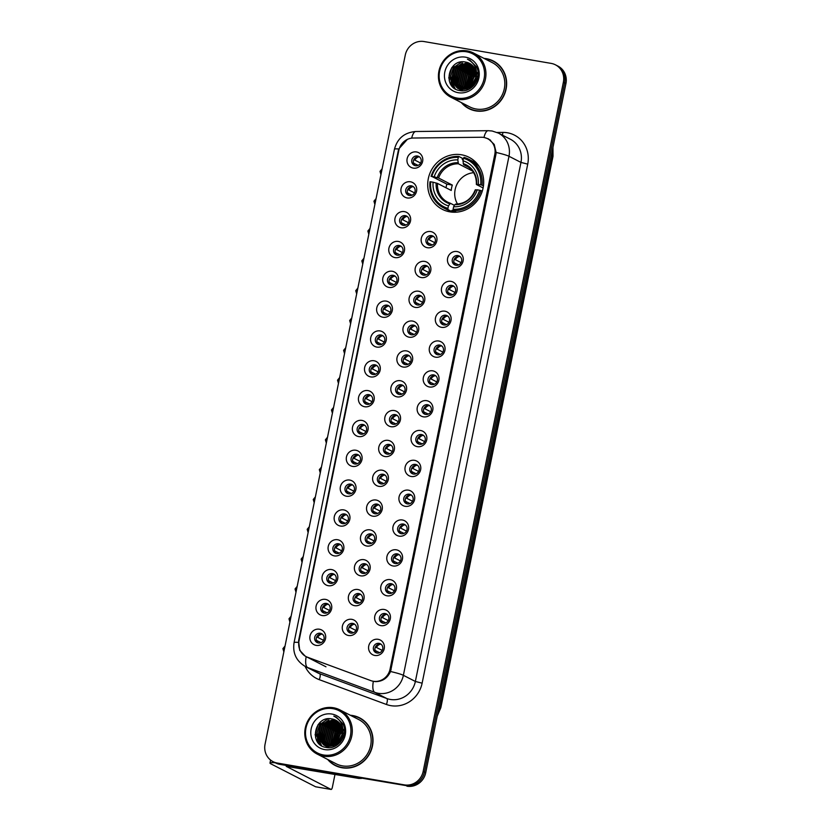 <?xml version="1.0" encoding="UTF-8"?>
<svg xmlns="http://www.w3.org/2000/svg" width="831" height="831" viewBox="0 0 831 831"><rect width="100%" height="100%" fill="white"/><g stroke="black" fill="none" stroke-linecap="round" stroke-linejoin="round"><path stroke-width="1.25" d="M461.506 154.784A29.251 27.652 -62.9 0 0 429.43 174.572A29.251 27.652 -62.9 0 0 442.362 209.35A29.251 27.652 -62.9 0 0 449.893 211.853A29.251 27.652 -62.9 0 0 481.97 192.075A29.251 27.652 -62.9 0 0 469.048 157.298A29.251 27.652 -62.9 0 0 461.506 154.784M407.169 197.944A8.279 7.822 117.1 0 1 401.061 188.533A8.279 7.822 117.1 0 1 410.452 181.792A8.279 7.822 117.1 0 1 416.56 191.192A8.279 7.822 117.1 0 1 407.169 197.944M411.397 185.832A4.965 4.695 -62.9 0 0 408.146 195.098A4.965 4.695 -62.9 0 0 414.866 192.169A4.965 4.695 -62.9 0 0 411.397 185.832M401.103 227.767A8.279 7.822 117.1 0 1 394.995 218.356A8.279 7.822 117.1 0 1 404.385 211.614A8.279 7.822 117.1 0 1 410.493 221.025A8.279 7.822 117.1 0 1 401.103 227.767M405.331 215.665A4.965 4.695 -62.9 0 0 402.079 224.931A4.965 4.695 -62.9 0 0 408.8 222.002A4.965 4.695 -62.9 0 0 405.331 215.665M395.026 257.6A8.279 7.822 117.1 0 1 388.918 248.189A8.279 7.822 117.1 0 1 398.319 241.447A8.279 7.822 117.1 0 1 404.427 250.848A8.279 7.822 117.1 0 1 395.026 257.6M399.254 245.498A4.965 4.695 -62.9 0 0 396.003 254.764A4.965 4.695 -62.9 0 0 402.734 251.824A4.965 4.695 -62.9 0 0 399.254 245.498M388.96 287.422A8.279 7.822 117.1 0 1 382.852 278.021A8.279 7.822 117.1 0 1 392.253 271.27A8.279 7.822 117.1 0 1 398.35 280.681A8.279 7.822 117.1 0 1 388.96 287.422M393.188 275.321A4.965 4.695 -62.9 0 0 389.936 284.586A4.965 4.695 -62.9 0 0 396.667 281.657A4.965 4.695 -62.9 0 0 393.188 275.321M382.894 317.255A8.279 7.822 117.1 0 1 376.786 307.844A8.279 7.822 117.1 0 1 386.176 301.102A8.279 7.822 117.1 0 1 392.284 310.514A8.279 7.822 117.1 0 1 382.894 317.255M387.121 305.154A4.965 4.695 -62.9 0 0 383.87 314.419A4.965 4.695 -62.9 0 0 390.591 311.48A4.965 4.695 -62.9 0 0 387.121 305.154M376.827 347.088A8.279 7.822 117.1 0 1 370.719 337.677A8.279 7.822 117.1 0 1 380.11 330.935A8.279 7.822 117.1 0 1 386.218 340.336A8.279 7.822 117.1 0 1 376.827 347.088M381.055 334.976A4.965 4.695 -62.9 0 0 377.804 344.242A4.965 4.695 -62.9 0 0 384.524 341.312A4.965 4.695 -62.9 0 0 381.055 334.976M370.751 376.91A8.279 7.822 117.1 0 1 364.653 367.499A8.279 7.822 117.1 0 1 374.043 360.758A8.279 7.822 117.1 0 1 380.151 370.169A8.279 7.822 117.1 0 1 370.751 376.91M374.978 364.809A4.965 4.695 -62.9 0 0 371.727 374.075A4.965 4.695 -62.9 0 0 378.458 371.145A4.965 4.695 -62.9 0 0 374.978 364.809M364.684 406.743A8.279 7.822 117.1 0 1 358.577 397.332A8.279 7.822 117.1 0 1 367.977 390.591A8.279 7.822 117.1 0 1 374.085 399.991A8.279 7.822 117.1 0 1 364.684 406.743M368.912 394.642A4.965 4.695 -62.9 0 0 365.661 403.908A4.965 4.695 -62.9 0 0 372.392 400.968A4.965 4.695 -62.9 0 0 368.912 394.642M358.618 436.566A8.279 7.822 117.1 0 1 352.51 427.165A8.279 7.822 117.1 0 1 361.901 420.413A8.279 7.822 117.1 0 1 368.008 429.824A8.279 7.822 117.1 0 1 358.618 436.566M362.846 424.464A4.965 4.695 -62.9 0 0 359.594 433.73A4.965 4.695 -62.9 0 0 366.315 430.801A4.965 4.695 -62.9 0 0 362.846 424.464M352.552 466.399A8.279 7.822 117.1 0 1 346.444 456.988A8.279 7.822 117.1 0 1 355.834 450.246A8.279 7.822 117.1 0 1 361.942 459.657A8.279 7.822 117.1 0 1 352.552 466.399M356.779 454.297A4.965 4.695 -62.9 0 0 353.528 463.563A4.965 4.695 -62.9 0 0 360.249 460.623A4.965 4.695 -62.9 0 0 356.779 454.297M346.485 496.232A8.279 7.822 117.1 0 1 340.378 486.821A8.279 7.822 117.1 0 1 349.768 480.079A8.279 7.822 117.1 0 1 355.876 489.48A8.279 7.822 117.1 0 1 346.485 496.232M350.713 484.12A4.965 4.695 -62.9 0 0 347.451 493.385A4.965 4.695 -62.9 0 0 354.183 490.456A4.965 4.695 -62.9 0 0 350.713 484.12M340.409 526.054A8.279 7.822 117.1 0 1 334.301 516.643A8.279 7.822 117.1 0 1 343.702 509.902A8.279 7.822 117.1 0 1 349.809 519.313A8.279 7.822 117.1 0 1 340.409 526.054M344.636 513.953A4.965 4.695 -62.9 0 0 341.385 523.218A4.965 4.695 -62.9 0 0 348.116 520.289A4.965 4.695 -62.9 0 0 344.636 513.953M334.342 555.887A8.279 7.822 117.1 0 1 328.235 546.476A8.279 7.822 117.1 0 1 337.625 539.735A8.279 7.822 117.1 0 1 343.733 549.135A8.279 7.822 117.1 0 1 334.342 555.887M338.57 543.786A4.965 4.695 -62.9 0 0 335.319 553.051A4.965 4.695 -62.9 0 0 342.05 550.112A4.965 4.695 -62.9 0 0 338.57 543.786M328.276 585.71A8.279 7.822 117.1 0 1 322.168 576.309A8.279 7.822 117.1 0 1 331.559 569.557A8.279 7.822 117.1 0 1 337.666 578.968A8.279 7.822 117.1 0 1 328.276 585.71M332.504 573.608A4.965 4.695 -62.9 0 0 329.253 582.874A4.965 4.695 -62.9 0 0 335.973 579.945A4.965 4.695 -62.9 0 0 332.504 573.608M322.21 615.542A8.279 7.822 117.1 0 1 316.102 606.131A8.279 7.822 117.1 0 1 325.492 599.39A8.279 7.822 117.1 0 1 331.6 608.801A8.279 7.822 117.1 0 1 322.21 615.542M326.438 603.441A4.965 4.695 -62.9 0 0 323.186 612.707A4.965 4.695 -62.9 0 0 329.907 609.767A4.965 4.695 -62.9 0 0 326.438 603.441M316.133 645.375A8.279 7.822 117.1 0 1 310.025 635.964A8.279 7.822 117.1 0 1 319.426 629.223A8.279 7.822 117.1 0 1 325.534 638.624A8.279 7.822 117.1 0 1 316.133 645.375M320.361 633.264A4.965 4.695 -62.9 0 0 317.11 642.529A4.965 4.695 -62.9 0 0 323.841 639.6A4.965 4.695 -62.9 0 0 320.361 633.264M413.236 168.111A8.279 7.822 117.1 0 1 407.128 158.7A8.279 7.822 117.1 0 1 416.518 151.959A8.279 7.822 117.1 0 1 422.626 161.37A8.279 7.822 117.1 0 1 413.236 168.111M417.463 156.01A4.965 4.695 -62.9 0 0 414.212 165.276A4.965 4.695 -62.9 0 0 420.943 162.336A4.965 4.695 -62.9 0 0 417.463 156.01M427.414 247.721A8.279 7.822 117.1 0 1 421.307 238.32A8.279 7.822 117.1 0 1 430.697 231.569A8.279 7.822 117.1 0 1 436.805 240.98A8.279 7.822 117.1 0 1 427.414 247.721M431.642 235.62A4.965 4.695 -62.9 0 0 428.391 244.885A4.965 4.695 -62.9 0 0 435.112 241.956A4.965 4.695 -62.9 0 0 431.642 235.62M421.338 277.554A8.279 7.822 117.1 0 1 415.24 268.143A8.279 7.822 117.1 0 1 424.631 261.401A8.279 7.822 117.1 0 1 430.738 270.813A8.279 7.822 117.1 0 1 421.338 277.554M425.565 265.453A4.965 4.695 -62.9 0 0 422.314 274.718A4.965 4.695 -62.9 0 0 429.045 271.789A4.965 4.695 -62.9 0 0 425.565 265.453M415.271 307.387A8.279 7.822 117.1 0 1 409.164 297.976A8.279 7.822 117.1 0 1 418.564 291.234A8.279 7.822 117.1 0 1 424.672 300.635A8.279 7.822 117.1 0 1 415.271 307.387M419.499 295.285A4.965 4.695 -62.9 0 0 416.248 304.551A4.965 4.695 -62.9 0 0 422.979 301.611A4.965 4.695 -62.9 0 0 419.499 295.285M409.205 337.209A8.279 7.822 117.1 0 1 403.097 327.809A8.279 7.822 117.1 0 1 412.488 321.057A8.279 7.822 117.1 0 1 418.595 330.468A8.279 7.822 117.1 0 1 409.205 337.209M413.433 325.108A4.965 4.695 -62.9 0 0 410.182 334.374A4.965 4.695 -62.9 0 0 416.913 331.444A4.965 4.695 -62.9 0 0 413.433 325.108M403.139 367.042A8.279 7.822 117.1 0 1 397.031 357.631A8.279 7.822 117.1 0 1 406.421 350.89A8.279 7.822 117.1 0 1 412.529 360.301A8.279 7.822 117.1 0 1 403.139 367.042M407.367 354.941A4.965 4.695 -62.9 0 0 404.115 364.207A4.965 4.695 -62.9 0 0 410.836 361.267A4.965 4.695 -62.9 0 0 407.367 354.941M397.073 396.865A8.279 7.822 117.1 0 1 390.965 387.464A8.279 7.822 117.1 0 1 400.355 380.712A8.279 7.822 117.1 0 1 406.463 390.123A8.279 7.822 117.1 0 1 397.073 396.865M401.3 384.763A4.965 4.695 -62.9 0 0 398.039 394.029A4.965 4.695 -62.9 0 0 404.77 391.1A4.965 4.695 -62.9 0 0 401.3 384.763M390.996 426.698A8.279 7.822 117.1 0 1 384.888 417.287A8.279 7.822 117.1 0 1 394.289 410.545A8.279 7.822 117.1 0 1 400.397 419.956A8.279 7.822 117.1 0 1 390.996 426.698M395.224 414.596A4.965 4.695 -62.9 0 0 391.972 423.862A4.965 4.695 -62.9 0 0 398.703 420.933A4.965 4.695 -62.9 0 0 395.224 414.596M384.93 456.531A8.279 7.822 117.1 0 1 378.822 447.12A8.279 7.822 117.1 0 1 388.212 440.378A8.279 7.822 117.1 0 1 394.32 449.779A8.279 7.822 117.1 0 1 384.93 456.531M389.157 444.429A4.965 4.695 -62.9 0 0 385.906 453.695A4.965 4.695 -62.9 0 0 392.637 450.755A4.965 4.695 -62.9 0 0 389.157 444.429M378.863 486.353A8.279 7.822 117.1 0 1 372.755 476.952A8.279 7.822 117.1 0 1 382.146 470.201A8.279 7.822 117.1 0 1 388.254 479.612A8.279 7.822 117.1 0 1 378.863 486.353M383.091 474.252A4.965 4.695 -62.9 0 0 379.84 483.517A4.965 4.695 -62.9 0 0 386.56 480.588A4.965 4.695 -62.9 0 0 383.091 474.252M372.797 516.186A8.279 7.822 117.1 0 1 366.689 506.775A8.279 7.822 117.1 0 1 376.079 500.033A8.279 7.822 117.1 0 1 382.187 509.445A8.279 7.822 117.1 0 1 372.797 516.186M377.025 504.085A4.965 4.695 -62.9 0 0 373.773 513.35A4.965 4.695 -62.9 0 0 380.494 510.411A4.965 4.695 -62.9 0 0 377.025 504.085M366.72 546.019A8.279 7.822 117.1 0 1 360.612 536.608A8.279 7.822 117.1 0 1 370.013 529.856A8.279 7.822 117.1 0 1 376.121 539.267A8.279 7.822 117.1 0 1 366.72 546.019M370.948 533.907A4.965 4.695 -62.9 0 0 367.697 543.173A4.965 4.695 -62.9 0 0 374.428 540.243A4.965 4.695 -62.9 0 0 370.948 533.907M360.654 575.841A8.279 7.822 117.1 0 1 354.546 566.43A8.279 7.822 117.1 0 1 363.947 559.689A8.279 7.822 117.1 0 1 370.044 569.1A8.279 7.822 117.1 0 1 360.654 575.841M364.882 563.74A4.965 4.695 -62.9 0 0 361.63 573.006A4.965 4.695 -62.9 0 0 368.362 570.076A4.965 4.695 -62.9 0 0 364.882 563.74M354.588 605.674A8.279 7.822 117.1 0 1 348.48 596.263A8.279 7.822 117.1 0 1 357.87 589.522A8.279 7.822 117.1 0 1 363.978 598.922A8.279 7.822 117.1 0 1 354.588 605.674M358.815 593.573A4.965 4.695 -62.9 0 0 355.564 602.839A4.965 4.695 -62.9 0 0 362.285 599.899A4.965 4.695 -62.9 0 0 358.815 593.573M348.521 635.497A8.279 7.822 117.1 0 1 342.414 626.096A8.279 7.822 117.1 0 1 351.804 619.344A8.279 7.822 117.1 0 1 357.912 628.755A8.279 7.822 117.1 0 1 348.521 635.497M352.749 623.395A4.965 4.695 -62.9 0 0 349.498 632.661A4.965 4.695 -62.9 0 0 356.219 629.732A4.965 4.695 -62.9 0 0 352.749 623.395M453.726 267.686A8.279 7.822 117.1 0 1 447.618 258.275A8.279 7.822 117.1 0 1 457.008 251.533A8.279 7.822 117.1 0 1 463.116 260.944A8.279 7.822 117.1 0 1 453.726 267.686M457.954 255.584A4.965 4.695 -62.9 0 0 454.702 264.85A4.965 4.695 -62.9 0 0 461.423 261.91A4.965 4.695 -62.9 0 0 457.954 255.584M447.66 297.508A8.279 7.822 117.1 0 1 441.552 288.108A8.279 7.822 117.1 0 1 450.942 281.356A8.279 7.822 117.1 0 1 457.05 290.767A8.279 7.822 117.1 0 1 447.66 297.508M451.887 285.407A4.965 4.695 -62.9 0 0 448.636 294.673A4.965 4.695 -62.9 0 0 455.357 291.743A4.965 4.695 -62.9 0 0 451.887 285.407M441.583 327.341A8.279 7.822 117.1 0 1 435.475 317.93A8.279 7.822 117.1 0 1 444.876 311.189A8.279 7.822 117.1 0 1 450.984 320.6A8.279 7.822 117.1 0 1 441.583 327.341M445.811 315.24A4.965 4.695 -62.9 0 0 442.559 324.505A4.965 4.695 -62.9 0 0 449.291 321.576A4.965 4.695 -62.9 0 0 445.811 315.24M435.517 357.174A8.279 7.822 117.1 0 1 429.409 347.763A8.279 7.822 117.1 0 1 438.799 341.022A8.279 7.822 117.1 0 1 444.907 350.422A8.279 7.822 117.1 0 1 435.517 357.174M439.744 345.073A4.965 4.695 -62.9 0 0 436.493 354.328A4.965 4.695 -62.9 0 0 443.224 351.399A4.965 4.695 -62.9 0 0 439.744 345.073M429.45 386.997A8.279 7.822 117.1 0 1 423.343 377.586A8.279 7.822 117.1 0 1 432.733 370.844A8.279 7.822 117.1 0 1 438.841 380.255A8.279 7.822 117.1 0 1 429.45 386.997M433.678 374.895A4.965 4.695 -62.9 0 0 430.427 384.161A4.965 4.695 -62.9 0 0 437.148 381.232A4.965 4.695 -62.9 0 0 433.678 374.895M423.384 416.83A8.279 7.822 117.1 0 1 417.276 407.419A8.279 7.822 117.1 0 1 426.667 400.677A8.279 7.822 117.1 0 1 432.774 410.088A8.279 7.822 117.1 0 1 423.384 416.83M427.612 404.728A4.965 4.695 -62.9 0 0 424.361 413.994A4.965 4.695 -62.9 0 0 431.081 411.054A4.965 4.695 -62.9 0 0 427.612 404.728M417.307 446.652A8.279 7.822 117.1 0 1 411.21 437.251A8.279 7.822 117.1 0 1 420.6 430.5A8.279 7.822 117.1 0 1 426.708 439.911A8.279 7.822 117.1 0 1 417.307 446.652M421.535 434.551A4.965 4.695 -62.9 0 0 418.284 443.816A4.965 4.695 -62.9 0 0 425.015 440.887A4.965 4.695 -62.9 0 0 421.535 434.551M411.241 476.485A8.279 7.822 117.1 0 1 405.133 467.074A8.279 7.822 117.1 0 1 414.534 460.332A8.279 7.822 117.1 0 1 420.631 469.744A8.279 7.822 117.1 0 1 411.241 476.485M415.469 464.384A4.965 4.695 -62.9 0 0 412.218 473.649A4.965 4.695 -62.9 0 0 418.949 470.72A4.965 4.695 -62.9 0 0 415.469 464.384M405.175 506.318A8.279 7.822 117.1 0 1 399.067 496.907A8.279 7.822 117.1 0 1 408.457 490.165A8.279 7.822 117.1 0 1 414.565 499.566A8.279 7.822 117.1 0 1 405.175 506.318M409.403 494.216A4.965 4.695 -62.9 0 0 406.151 503.472A4.965 4.695 -62.9 0 0 412.872 500.542A4.965 4.695 -62.9 0 0 409.403 494.216M399.109 536.14A8.279 7.822 117.1 0 1 393.001 526.74A8.279 7.822 117.1 0 1 402.391 519.988A8.279 7.822 117.1 0 1 408.499 529.399A8.279 7.822 117.1 0 1 399.109 536.14M403.336 524.039A4.965 4.695 -62.9 0 0 400.085 533.305A4.965 4.695 -62.9 0 0 406.806 530.375A4.965 4.695 -62.9 0 0 403.336 524.039M393.032 565.973A8.279 7.822 117.1 0 1 386.934 556.562A8.279 7.822 117.1 0 1 396.325 549.821A8.279 7.822 117.1 0 1 402.433 559.232A8.279 7.822 117.1 0 1 393.032 565.973M397.26 553.872A4.965 4.695 -62.9 0 0 394.008 563.138A4.965 4.695 -62.9 0 0 400.739 560.198A4.965 4.695 -62.9 0 0 397.26 553.872M386.966 595.796A8.279 7.822 117.1 0 1 380.858 586.395A8.279 7.822 117.1 0 1 390.258 579.643A8.279 7.822 117.1 0 1 396.366 589.054A8.279 7.822 117.1 0 1 386.966 595.796M391.193 583.694A4.965 4.695 -62.9 0 0 387.942 592.96A4.965 4.695 -62.9 0 0 394.673 590.031A4.965 4.695 -62.9 0 0 391.193 583.694M380.899 625.629A8.279 7.822 117.1 0 1 374.791 616.218A8.279 7.822 117.1 0 1 384.182 609.476A8.279 7.822 117.1 0 1 390.29 618.887A8.279 7.822 117.1 0 1 380.899 625.629M385.127 613.527A4.965 4.695 -62.9 0 0 381.876 622.793A4.965 4.695 -62.9 0 0 388.607 619.864A4.965 4.695 -62.9 0 0 385.127 613.527M374.833 655.462A8.279 7.822 117.1 0 1 368.725 646.051A8.279 7.822 117.1 0 1 378.115 639.309A8.279 7.822 117.1 0 1 384.223 648.71A8.279 7.822 117.1 0 1 374.833 655.462M379.061 643.36A4.965 4.695 -62.9 0 0 375.809 652.615A4.965 4.695 -62.9 0 0 382.53 649.686A4.965 4.695 -62.9 0 0 379.061 643.36M408.987 195.43A4.965 4.695 117.1 0 1 413.433 186.757M402.921 225.263A4.965 4.695 117.1 0 1 407.367 216.579M396.844 255.086A4.965 4.695 117.1 0 1 401.3 246.412M390.778 284.919A4.965 4.695 117.1 0 1 395.224 276.245M384.711 314.741A4.965 4.695 117.1 0 1 389.157 306.068M378.645 344.574A4.965 4.695 117.1 0 1 383.091 335.901M372.568 374.407A4.965 4.695 117.1 0 1 377.025 365.723M366.502 404.23A4.965 4.695 117.1 0 1 370.948 395.556M360.436 434.062A4.965 4.695 117.1 0 1 364.882 425.389M354.37 463.885A4.965 4.695 117.1 0 1 358.815 455.211M348.293 493.718A4.965 4.695 117.1 0 1 352.749 485.044M342.227 523.551A4.965 4.695 117.1 0 1 346.672 514.867M336.16 553.373A4.965 4.695 117.1 0 1 340.606 544.7M330.094 583.206A4.965 4.695 117.1 0 1 334.54 574.533M324.028 613.029A4.965 4.695 117.1 0 1 328.474 604.355M317.951 642.862A4.965 4.695 117.1 0 1 322.407 634.188M415.053 165.598A4.965 4.695 117.1 0 1 419.499 156.924M429.232 245.218A4.965 4.695 117.1 0 1 433.678 236.544M423.156 275.051A4.965 4.695 117.1 0 1 427.612 266.367M417.089 304.873A4.965 4.695 117.1 0 1 421.535 296.2M411.023 334.706A4.965 4.695 117.1 0 1 415.469 326.032M404.957 364.529A4.965 4.695 117.1 0 1 409.403 355.855M398.88 394.361A4.965 4.695 117.1 0 1 403.336 385.688M392.814 424.194A4.965 4.695 117.1 0 1 397.26 415.51M386.747 454.017A4.965 4.695 117.1 0 1 391.193 445.343M380.681 483.85A4.965 4.695 117.1 0 1 385.127 475.176M374.615 513.672A4.965 4.695 117.1 0 1 379.061 504.999M368.538 543.505A4.965 4.695 117.1 0 1 372.994 534.832M362.472 573.338A4.965 4.695 117.1 0 1 366.918 564.654M356.406 603.161A4.965 4.695 117.1 0 1 360.851 594.487M350.339 632.993A4.965 4.695 117.1 0 1 354.785 624.32M455.544 265.172A4.965 4.695 117.1 0 1 459.99 256.499M449.478 295.005A4.965 4.695 117.1 0 1 453.923 286.331M443.401 324.828A4.965 4.695 117.1 0 1 447.857 316.154M437.335 354.66A4.965 4.695 117.1 0 1 441.78 345.987M431.268 384.493A4.965 4.695 117.1 0 1 435.714 375.82M425.202 414.316A4.965 4.695 117.1 0 1 429.648 405.642M419.125 444.149A4.965 4.695 117.1 0 1 423.581 435.475M413.059 473.971A4.965 4.695 117.1 0 1 417.505 465.298M406.993 503.804A4.965 4.695 117.1 0 1 411.438 495.131M400.926 533.637A4.965 4.695 117.1 0 1 405.372 524.963M394.85 563.46A4.965 4.695 117.1 0 1 399.306 554.786M388.783 593.292A4.965 4.695 117.1 0 1 393.229 584.619M382.717 623.115A4.965 4.695 117.1 0 1 387.163 614.441M376.651 652.948A4.965 4.695 117.1 0 1 381.097 644.274M481.336 137.25A14.896 14.085 117.1 0 1 483.808 137.437A14.896 14.085 117.1 0 1 487.641 138.725A14.896 14.085 117.1 0 1 494.798 154.379L390.071 669.111A14.896 14.085 117.1 0 1 370.792 680.61L307.626 657.279A14.896 14.085 117.1 0 1 306.161 656.635A14.896 14.085 117.1 0 1 299.004 640.981L398.828 150.359A14.896 14.085 117.1 0 1 413.267 138.029L481.336 137.25M461.309 102.566A26.758 25.304 -62.9 0 0 468.829 108.591A26.758 25.304 -62.9 0 0 475.727 110.887A26.758 25.304 -62.9 0 0 505.082 92.781A26.758 25.304 -62.9 0 0 493.25 60.964A26.758 25.304 -62.9 0 0 486.353 58.669A26.758 25.304 -62.9 0 0 483.974 58.378M465.672 106.306A26.758 25.304 -62.9 0 0 469.473 108.913M327.674 759.451A26.758 25.304 -62.9 0 0 335.184 765.476A26.758 25.304 -62.9 0 0 342.092 767.771A26.758 25.304 -62.9 0 0 371.436 749.666A26.758 25.304 -62.9 0 0 359.615 717.839A26.758 25.304 -62.9 0 0 352.708 715.543A26.758 25.304 -62.9 0 0 350.329 715.252M332.026 763.19A26.758 25.304 -62.9 0 0 335.828 765.787M484.753 137.666L488.524 138.912L494.206 144.438L496.138 152.468L495.878 154.67L390.539 671.51C387.443 678.252 382.395 681.617 375.394 681.617L373.337 681.316A19.31 6.243 110.3 0 0 374.802 692.358L307.657 667.553A22.073 20.868 117.1 0 1 305.496 666.597L317.484 672.746A22.073 20.868 -62.9 0 0 319.655 673.702L386.789 698.507A22.073 20.868 -62.9 0 0 390.321 699.453A22.073 20.868 -62.9 0 0 415.365 681.462L520.964 162.419A22.073 20.868 -62.9 0 0 510.369 139.224L498.382 133.085A22.073 20.868 117.1 0 1 508.977 156.27A19.31 1.787 -168.5 0 0 496.138 152.468M273.004 761.622L275.57 762.931A16.558 15.654 -62.9 0 0 279.839 764.354L405.653 785.534A16.558 15.654 -62.9 0 0 424.444 772.051L564.654 82.861A16.558 15.654 -62.9 0 0 556.708 65.472A16.558 15.654 -62.9 0 1 564.654 82.861L424.444 772.051A16.558 15.654 -62.9 0 1 405.653 785.534L278.551 763.699L404.375 784.88A16.558 15.654 -62.9 0 0 423.166 771.397L563.376 82.207A16.558 15.654 -62.9 0 0 555.43 64.818A16.558 15.654 -62.9 0 0 551.161 63.395L424.07 41.55A16.558 15.654 -62.9 0 0 405.279 55.043L265.058 744.223A16.558 15.654 -62.9 0 0 273.004 761.622A16.558 15.654 -62.9 0 0 277.274 763.045L404.375 784.88M274.292 762.276A16.558 15.654 -62.9 0 0 278.551 763.699A16.558 15.654 -62.9 0 1 274.292 762.276M305.06 656.002L299.679 650.278L298.599 640.722L398.298 150.671L398.724 148.998L407.387 139.328M360.249 718.181A26.758 25.304 -62.9 0 0 355.917 716.613M493.884 61.297A26.758 25.304 -62.9 0 0 489.552 59.728M406.93 786.199A16.558 15.654 -62.9 0 0 425.721 772.705L565.942 83.526A16.558 15.654 -62.9 0 0 557.996 66.127L555.43 64.818M474.698 72.598A22.073 20.868 -62.9 0 0 467.334 87.909M467.271 89.052A22.073 20.868 -62.9 0 0 467.271 89.904M457.143 98.089A23.725 22.437 -62.9 0 0 484.078 78.758A23.725 22.437 -62.9 0 0 466.565 51.792A23.725 22.437 -62.9 0 0 439.641 71.123A23.725 22.437 -62.9 0 0 457.143 98.089M457.247 99.336A24.837 23.476 -62.9 0 0 484.483 82.539A24.837 23.476 -62.9 0 0 473.504 53.007A24.837 23.476 -62.9 0 0 467.105 50.878A24.837 23.476 -62.9 0 0 439.879 67.675A24.837 23.476 -62.9 0 0 450.849 97.206A24.837 23.476 -62.9 0 0 457.247 99.336M450.849 97.206L469.712 106.877A24.837 23.476 -62.9 0 0 476.111 109.006A24.837 23.476 -62.9 0 0 503.347 92.21A24.837 23.476 -62.9 0 0 492.378 62.678L473.504 53.007M497.686 63.904A26.488 25.044 -62.9 0 0 494.403 61.868L493.126 61.203A26.488 25.044 -62.9 0 0 486.301 58.928A26.488 25.044 -62.9 0 0 484.618 58.7M461.953 102.899A26.488 25.044 -62.9 0 0 468.954 108.342A26.488 25.044 -62.9 0 0 475.789 110.616A26.488 25.044 -62.9 0 0 504.833 92.708A26.488 25.044 -62.9 0 0 493.126 61.203M474.304 82.57L475.041 81.137M476.09 79.579L477.773 77.74M473.795 85.52L474.709 82.768M475.436 81.345L477.586 78.519M471.551 85.957L476.225 76.878M476.662 76.494L477.887 75.569M472.05 85.489L476.111 77.574M476.599 77.096L477.898 76.047M469.879 87.255L473.441 77.262L476.35 74.717M476.682 74.499L477.732 73.907M470.263 86.985L473.847 77.47L476.35 75.195M468.445 88.076L471.842 76.442L476.215 73.045M476.703 72.806L477.451 72.494M468.788 87.899L472.247 76.649L476.267 73.429M476.714 73.201L477.534 72.827M467.157 88.637L470.253 75.621L475.945 71.643M467.469 88.522L470.647 75.829L476.018 71.975M465.952 89.021L468.653 74.8L475.571 70.417M466.243 88.938L469.048 75.008L475.675 70.708M464.82 89.26L464.041 87.307L467.053 73.98L475.135 69.337M475.259 69.617L469.027 74.208L465.1 89.208L464.446 87.515L467.448 74.188L475.249 69.596M463.74 89.395L462.452 86.486L465.453 73.159L474.646 68.36M464.01 89.364L462.846 86.694L465.848 73.367L474.771 68.589M462.711 89.426L460.852 85.666L463.854 72.349L474.096 67.477M462.971 89.426L461.247 85.873L464.249 72.546L474.241 67.685M461.724 89.384L459.252 84.845L462.254 71.528L473.514 66.667M461.974 89.405L459.647 85.053L462.659 71.726L473.66 66.864M476.059 77.823A13.795 13.047 -62.9 0 0 469.442 63.322A13.795 13.047 -62.9 0 0 465.879 62.138C448.023 57.765 442.061 88.2 459.553 90.496C471.53 93.55 482.645 78.031 476.579 66.927L469.93 60.216L467.458 59.219C474.906 63.218 477.773 69.42 476.059 77.823C473.763 85.936 468.684 89.748 460.81 89.27L457.652 84.024L460.654 70.708L472.891 65.94M461.008 89.301L458.047 84.232L461.06 70.905L473.047 66.116M459.865 89.073L456.053 83.214L459.055 69.887L472.226 65.285M460.094 89.125L456.448 83.412L459.46 70.095L472.392 65.441M460.519 89.758L459.927 89.436M459.74 89.312L459.169 88.948M458.982 88.813L454.453 82.394L457.455 69.066L470.284 64.392L471.53 64.683M460.914 89.966L460.135 89.519M459.948 89.405L459.387 89.021M459.2 88.886L454.858 82.591L457.86 69.274L470.678 64.6L471.707 64.828M462.41 90.091L458.328 88.616L453.259 81.77L456.261 68.454L469.079 63.779L471 64.278M458.141 88.502L452.853 81.573L455.855 68.246L468.684 63.572L470.813 64.143M460.81 89.27L457.32 88.117L451.254 80.752L454.266 67.425L467.084 62.751L470.055 63.665M461.205 89.468L457.725 88.325L451.659 80.95L454.661 67.633L467.479 62.959L470.253 63.779M475.675 67.093L476.35 67.249M465.879 62.138L469.473 63.343M465.474 57.173A18.209 17.222 -62.9 0 0 444.814 72.006A18.209 17.222 -62.9 0 0 458.245 92.708A18.209 17.222 -62.9 0 0 478.905 77.875A18.209 17.222 -62.9 0 0 465.474 57.173M468.954 108.342L470.232 109.006A26.488 25.044 -62.9 0 0 473.805 110.481M467.458 59.219L469.66 60.081M449.249 80.856L454.027 65.265M453.134 87.203L451.233 83.173L450.724 75.756M455.326 88.855L452.895 84.191M452.646 83.329L452.324 76.577M459.003 67.54L464.976 63.696M460.603 68.36L466.575 64.517M462.202 69.181L468.165 65.337M465.391 70.822L471.364 66.979M466.991 71.643L472.964 67.799M471.79 74.094L475.81 71.144M473.39 74.915L476.163 72.692M474.989 75.735L476.34 74.53M448.73 78.01L451.7 67.768M452.781 86.86L451.036 83.069L454.63 66.833L461.662 61.93M455.097 88.709L452.573 83.692M452.313 82.653L456.229 67.654L462.597 63.011M453.903 83.474L457.829 68.474L464.197 63.831M455.502 84.295L459.429 69.295L465.796 64.652M457.102 85.115L461.028 70.116L467.396 65.462M466.482 88.865L470.616 75.029L475.758 70.967M467.936 88.315L472.216 75.85L476.121 72.484M469.515 87.484L473.815 76.67L476.329 74.281M471.333 86.144L476.256 76.577M473.628 172.703A20.422 19.3 -62.9 0 0 457.538 204.083M455.565 212.217L451.939 210.357L451.451 211.365L448.034 209.609L447.93 208.363A26.27 24.837 -62.9 0 1 430.697 181.812L433.086 182.218A23.725 22.437 -62.9 0 0 448.439 205.87L450.392 203.283L454.432 205.35M446.008 187.785A26.208 24.785 117.1 0 1 446.87 184.139L431.788 176.421A26.27 24.837 -62.9 0 1 458.307 157.391L457.798 159.884A23.725 22.437 -62.9 0 0 434.187 176.837L438.602 178.031L452.334 185.084A20.422 19.3 -62.9 0 0 451.243 190.465L437.501 183.422L433.086 182.218M472.361 170.854A20.422 19.3 -62.9 0 0 472.164 170.843L458.421 163.8L457.798 159.884M458.307 157.391L458.847 156.467L462.265 158.222L462.285 159.49L463.137 159.926M430.697 181.812L429.98 181.792A27.371 25.875 -62.9 0 0 443.536 207.843L446.953 209.599A27.371 25.875 -62.9 0 0 451.451 211.365M453.196 210.503A27.371 25.875 -62.9 0 0 480.972 190.559L479.612 190.216A26.27 24.837 -62.9 0 1 453.103 209.256L453.196 210.503L456.458 212.165M482.25 191.223L480.972 190.559M443.536 207.843A27.371 25.875 -62.9 0 0 448.034 209.609M458.847 156.467A27.371 25.875 -62.9 0 0 431.071 176.411M453.103 209.256L453.601 206.763A23.725 22.437 -62.9 0 0 477.223 189.811L479.612 190.216M448.439 205.87L447.93 208.363M434.187 176.837L431.788 176.421M477.223 189.811L475.384 189.935M475.581 189.769A21.222 20.069 -62.9 0 1 454.827 204.675L453.601 206.763M436.171 182.997A21.222 20.069 -62.9 0 0 449.664 203.782L450.392 203.283M479.3 166.667A27.371 25.875 -62.9 0 0 471.935 160.882L468.507 159.126A27.371 25.875 -62.9 0 0 464.01 157.36L463.469 158.274A26.27 24.837 -62.9 0 1 480.702 184.835L482.063 185.178A27.371 25.875 -62.9 0 0 468.507 159.126M482.063 185.178L483.445 185.884M480.702 184.835L478.313 184.42A23.725 22.437 -62.9 0 0 462.96 160.767L463.469 158.274M483.102 187.941L476.485 184.544L478.313 184.42M462.96 160.767L463.594 164.683L468.788 167.353M476.485 184.544L476.682 184.389A21.222 20.069 -62.9 0 0 463.189 163.603M452.334 185.084L446.87 184.139M459.429 256.384A6.066 5.744 -62.9 0 0 455.346 259.677L461.112 262.638M454.245 259.397L455.346 259.677M458.65 264.933L453.975 262.731M454.682 262.908A6.066 5.744 -62.9 0 0 455.118 264.788M453.362 286.207A6.066 5.744 -62.9 0 0 449.27 289.5L455.045 292.46M448.179 289.23L449.27 289.5M452.583 294.766L447.899 292.554M448.615 292.73A6.066 5.744 -62.9 0 0 449.052 294.621M447.296 316.04A6.066 5.744 -62.9 0 0 443.203 319.333L448.979 322.293M442.113 319.062L443.203 319.333M446.507 324.599L441.832 322.386M442.549 322.563A6.066 5.744 -62.9 0 0 442.985 324.443M441.23 345.873A6.066 5.744 -62.9 0 0 437.137 349.165L442.902 352.115M436.036 348.885L437.137 349.165M440.44 354.422L435.766 352.209M436.483 352.396A6.066 5.744 -62.9 0 0 436.919 354.276M435.153 375.695A6.066 5.744 -62.9 0 0 431.071 378.988L436.836 381.948M429.97 378.718L431.071 378.988M434.374 384.254L429.7 382.042M430.416 382.218A6.066 5.744 -62.9 0 0 430.842 384.109M429.087 405.528A6.066 5.744 -62.9 0 0 425.005 408.821L430.77 411.781M423.903 408.54L425.005 408.821M428.308 414.077L423.623 411.875M424.34 412.051A6.066 5.744 -62.9 0 0 424.776 413.931M423.021 435.351A6.066 5.744 -62.9 0 0 418.928 438.643L424.703 441.604M417.837 438.373L418.928 438.643M422.231 443.91L417.557 441.697M418.273 441.874A6.066 5.744 -62.9 0 0 418.71 443.764M416.954 465.183A6.066 5.744 -62.9 0 0 412.862 468.476L418.627 471.437M411.76 468.206L412.862 468.476M416.165 473.743L411.49 471.53M412.207 471.707A6.066 5.744 -62.9 0 0 412.643 473.587M410.878 495.016A6.066 5.744 -62.9 0 0 406.795 498.309L412.56 501.259M405.694 498.029L406.795 498.309M410.099 503.565L405.424 501.353M406.141 501.54A6.066 5.744 -62.9 0 0 406.567 503.42M404.811 524.839A6.066 5.744 -62.9 0 0 400.729 528.132L406.494 531.092M399.628 527.862L400.729 528.132M404.032 533.398L399.358 531.186M400.064 531.362A6.066 5.744 -62.9 0 0 400.5 533.253M398.745 554.672A6.066 5.744 -62.9 0 0 394.652 557.965L400.428 560.925M393.562 557.684L394.652 557.965M397.956 563.221L393.281 561.018M393.998 561.195A6.066 5.744 -62.9 0 0 394.434 563.075M392.679 584.494A6.066 5.744 -62.9 0 0 388.586 587.787L394.351 590.748M387.485 587.517L388.586 587.787M391.889 593.054L387.215 590.841M387.932 591.018A6.066 5.744 -62.9 0 0 388.368 592.908M386.612 614.327A6.066 5.744 -62.9 0 0 382.52 617.62L388.285 620.58M381.419 617.35L382.52 617.62M385.823 622.886L381.149 620.674M381.865 620.85A6.066 5.744 -62.9 0 0 382.291 622.731M380.536 644.16A6.066 5.744 -62.9 0 0 376.453 647.453L382.218 650.403M375.352 647.172L376.453 647.453M379.757 652.709L375.082 650.496M375.789 650.683A6.066 5.744 -62.9 0 0 376.225 652.564M433.117 236.419A6.066 5.744 -62.9 0 0 429.035 239.723L434.8 242.673M427.934 239.442L429.035 239.723M432.338 244.979L427.664 242.766M428.37 242.953A6.066 5.744 -62.9 0 0 428.806 244.833M427.051 266.252A6.066 5.744 -62.9 0 0 422.958 269.545L428.734 272.506M421.868 269.275L422.958 269.545M426.261 274.812L421.587 272.599M422.304 272.776A6.066 5.744 -62.9 0 0 422.74 274.666M420.985 296.085A6.066 5.744 -62.9 0 0 416.892 299.378L422.657 302.328M415.791 299.098L416.892 299.378M420.195 304.634L415.521 302.432M416.238 302.609A6.066 5.744 -62.9 0 0 416.674 304.489M414.918 325.908A6.066 5.744 -62.9 0 0 410.826 329.201L416.591 332.161M409.725 328.931L410.826 329.201M414.129 334.467L409.454 332.255M410.171 332.431A6.066 5.744 -62.9 0 0 410.597 334.322M408.842 355.741A6.066 5.744 -62.9 0 0 404.759 359.034L410.524 361.994M403.658 358.753L404.759 359.034M408.063 364.29L403.388 362.087M404.095 362.264A6.066 5.744 -62.9 0 0 404.531 364.144M402.775 385.574A6.066 5.744 -62.9 0 0 398.683 388.866L404.458 391.817M397.592 388.586L398.683 388.866M401.996 394.123L397.311 391.91M398.028 392.097A6.066 5.744 -62.9 0 0 398.465 393.977M396.709 415.396A6.066 5.744 -62.9 0 0 392.616 418.689L398.381 421.649M391.526 418.419L392.616 418.689M395.92 423.955L391.245 421.743M391.962 421.919A6.066 5.744 -62.9 0 0 392.398 423.81M390.643 445.229A6.066 5.744 -62.9 0 0 386.55 448.522L392.315 451.472M385.449 448.241L386.55 448.522M389.853 453.778L385.179 451.576M385.896 451.752A6.066 5.744 -62.9 0 0 386.332 453.633M384.566 475.052A6.066 5.744 -62.9 0 0 380.484 478.344L386.249 481.305M379.383 478.074L380.484 478.344M383.787 483.611L379.113 481.398M379.819 481.575A6.066 5.744 -62.9 0 0 380.255 483.465M378.5 504.884A6.066 5.744 -62.9 0 0 374.417 508.177L380.183 511.138M373.316 507.897L374.417 508.177M377.721 513.433L373.036 511.231M373.753 511.408A6.066 5.744 -62.9 0 0 374.189 513.288M372.433 534.717A6.066 5.744 -62.9 0 0 368.341 538.01L374.116 540.96M367.25 537.73L368.341 538.01M371.644 543.266L366.97 541.054M367.686 541.241A6.066 5.744 -62.9 0 0 368.123 543.121M366.367 564.54A6.066 5.744 -62.9 0 0 362.274 567.833L368.04 570.793M361.173 567.563L362.274 567.833M365.578 573.099L360.903 570.887M361.62 571.063A6.066 5.744 -62.9 0 0 362.056 572.954M360.29 594.373A6.066 5.744 -62.9 0 0 356.208 597.666L361.973 600.616M355.107 597.385L356.208 597.666M359.511 602.922L354.837 600.72M355.554 600.896A6.066 5.744 -62.9 0 0 355.98 602.776M354.224 624.195A6.066 5.744 -62.9 0 0 350.142 627.488L355.907 630.449M349.041 627.218L350.142 627.488M353.445 632.755L348.771 630.542M349.477 630.719A6.066 5.744 -62.9 0 0 349.913 632.609M418.949 156.81A6.066 5.744 -62.9 0 0 414.856 160.103L420.621 163.063M413.755 159.832L414.856 160.103M418.159 165.369L413.485 163.156M414.202 163.333A6.066 5.744 -62.9 0 0 414.638 165.213M341.053 729.473A22.073 20.868 -62.9 0 0 333.688 744.784M333.636 745.926A22.073 20.868 -62.9 0 0 333.626 746.789M275.279 762.785A22.073 2.036 -168.5 0 0 269.982 763.045A22.073 2.036 -168.5 0 0 270.948 763.886L315.551 786.76L331.05 789.419L286.207 766.338L358.504 778.387L356.977 777.608M331.05 789.419A2.763 0.862 99.8 0 0 331.133 789.45A2.763 0.862 99.8 0 0 332.4 787.144L334.997 774.357M361.568 778.398L358.961 778.429A2.763 2.607 117.1 0 1 358.504 778.387M323.508 754.974A23.725 22.437 -62.9 0 0 350.433 735.643A23.725 22.437 -62.9 0 0 332.93 708.666A23.725 22.437 -62.9 0 0 305.995 727.998A23.725 22.437 -62.9 0 0 323.508 754.974M323.602 756.21A24.837 23.476 -62.9 0 0 350.838 739.413A24.837 23.476 -62.9 0 0 339.869 709.882A24.837 23.476 -62.9 0 0 333.47 707.752A24.837 23.476 -62.9 0 0 306.234 724.549A24.837 23.476 -62.9 0 0 317.203 754.081A24.837 23.476 -62.9 0 0 323.602 756.21M317.203 754.081L336.067 763.751A24.837 23.476 -62.9 0 0 342.465 765.881A24.837 23.476 -62.9 0 0 369.702 749.084A24.837 23.476 -62.9 0 0 358.732 719.563L339.869 709.882M364.051 720.778A26.488 25.044 -62.9 0 0 360.768 718.742L359.48 718.088A26.488 25.044 -62.9 0 0 352.656 715.813A26.488 25.044 -62.9 0 0 350.973 715.584M328.318 759.773A26.488 25.044 -62.9 0 0 335.319 765.226A26.488 25.044 -62.9 0 0 342.143 767.501A26.488 25.044 -62.9 0 0 371.187 749.583A26.488 25.044 -62.9 0 0 359.48 718.088M340.668 739.445L341.396 738.021M342.445 736.453L344.127 734.614M340.149 742.405L341.063 739.652M341.801 738.219L343.941 735.393M337.916 742.831L342.58 733.752M343.016 733.378L344.242 732.454M338.404 742.363L342.465 734.448M342.954 733.981L344.252 732.932M336.233 744.129L339.806 734.137L342.704 731.592M343.037 731.373L344.096 730.781M336.628 743.87L340.201 734.344L342.704 732.069M334.8 744.96L338.207 733.326L342.569 729.919M343.058 729.691L343.805 729.369M335.142 744.784L338.601 733.524L342.621 730.304M343.068 730.075L343.889 729.711M333.48 745.428A22.073 20.868 -62.9 0 0 333.48 745.532L336.607 732.506L342.299 728.517M333.823 745.397L337.002 732.703L342.372 728.849M332.307 745.895L335.007 731.685L341.936 727.302M332.597 745.812L335.402 731.882L342.029 727.592M331.174 746.134L330.406 744.181L333.408 730.865L341.489 726.211M341.624 726.502L335.381 731.093L331.455 746.093L330.8 744.389L333.802 731.072L341.614 726.471M330.094 746.269L328.806 743.371L331.808 730.044L341.001 725.234M330.364 746.248L329.201 743.568L332.213 730.252L341.125 725.473M329.066 746.311L327.206 742.55L330.208 729.223L340.45 724.352M329.325 746.311L327.601 742.748L330.613 729.431L340.596 724.57M328.079 746.259L325.607 741.73L328.609 728.403L339.869 723.552M328.328 746.28L326.001 741.927L329.014 728.61L340.014 723.739M342.424 734.697A13.795 13.047 -62.9 0 0 335.797 720.207A13.795 13.047 -62.9 0 0 332.244 719.023C314.378 714.65 308.415 745.075 325.908 747.381C337.885 750.424 348.999 734.905 342.933 723.811L336.285 717.101L333.823 716.104C341.261 720.093 344.127 726.294 342.424 734.697C340.128 742.81 335.038 746.622 327.165 746.145L324.007 740.909L327.009 727.582L339.245 722.825M327.372 746.176L324.412 741.117L327.414 727.79L339.401 723.001M326.219 745.947L322.407 740.089L325.409 726.761L338.581 722.16M326.448 745.999L322.812 740.296L325.814 726.969L338.747 722.316M326.874 746.633L326.282 746.311M326.095 746.196L325.523 745.822M325.337 745.698L320.808 739.268L323.82 725.941L336.638 721.277L337.895 721.557M327.279 746.84L326.49 746.404M326.303 746.28L325.742 745.895M325.555 745.76L321.213 739.476L324.215 726.149L337.033 721.474L338.072 721.703M328.764 746.965L324.682 745.49M324.495 745.376L319.208 738.447L322.22 725.12L335.038 720.456L337.168 721.028M324.703 745.459L319.613 738.655L322.615 725.328L335.433 720.654L337.355 721.152M327.165 746.145L323.675 744.992L317.608 737.627L320.621 724.3L333.439 719.636L336.42 720.539M327.559 746.352L324.08 745.199L318.013 737.835L321.015 724.507L333.844 719.843L336.607 720.654M342.029 723.978L342.715 724.123M332.244 719.023L335.828 720.217M331.829 714.047A18.209 17.222 -62.9 0 0 311.168 728.891A18.209 17.222 -62.9 0 0 324.599 749.583A18.209 17.222 -62.9 0 0 345.27 734.749A18.209 17.222 -62.9 0 0 331.829 714.047M335.319 765.226L336.597 765.881A26.488 25.044 -62.9 0 0 340.159 767.356M333.823 716.104L336.015 716.966M315.614 737.731L320.382 722.139M319.488 744.077L317.587 740.057L317.089 732.641M321.68 745.729L319.249 741.065M319 740.203L318.678 733.461M325.357 724.414L331.33 720.581M326.957 725.234L332.93 721.401M328.557 726.055L334.529 722.222M331.756 727.696L337.718 723.853M333.356 728.517L339.318 724.674M338.144 730.979L342.164 728.018M339.744 731.799L342.517 729.576M341.344 732.62L342.694 731.415M315.094 734.895L318.055 724.642M319.135 743.735L317.39 739.954L320.995 723.708L328.016 718.805M321.452 745.594L318.927 740.566M318.668 739.538L322.594 724.528L328.951 719.885M320.267 740.359L324.183 725.349L330.551 720.706M321.867 741.179L325.783 726.169L332.151 721.526M323.456 742L327.383 726.99L333.75 722.347M332.836 745.739L336.981 731.914L342.112 727.842M334.301 745.199L338.581 732.724L342.486 729.369M335.88 744.358L340.17 733.544L342.694 731.166M337.698 743.028L342.611 733.461M412.872 186.643A6.066 5.744 -62.9 0 0 408.79 189.935L414.555 192.885M407.689 189.655L408.79 189.935M412.093 195.192L407.419 192.979M408.125 193.166A6.066 5.744 -62.9 0 0 408.561 195.046M406.806 216.465A6.066 5.744 -62.9 0 0 402.723 219.758L408.488 222.718M401.622 219.488L402.723 219.758M406.027 225.024L401.342 222.812M402.059 222.988A6.066 5.744 -62.9 0 0 402.495 224.879M400.739 246.298A6.066 5.744 -62.9 0 0 396.647 249.591L402.422 252.551M395.556 249.31L396.647 249.591M399.95 254.847L395.276 252.645M395.992 252.821A6.066 5.744 -62.9 0 0 396.429 254.702M394.673 276.121A6.066 5.744 -62.9 0 0 390.58 279.413L396.345 282.374M389.479 279.143L390.58 279.413M393.884 284.68L389.209 282.467M389.926 282.644A6.066 5.744 -62.9 0 0 390.362 284.534M388.596 305.953A6.066 5.744 -62.9 0 0 384.514 309.246L390.279 312.207M383.413 308.976L384.514 309.246M387.817 314.513L383.143 312.3M383.86 312.477A6.066 5.744 -62.9 0 0 384.286 314.357M382.53 335.786A6.066 5.744 -62.9 0 0 378.448 339.079L384.213 342.029M377.347 338.799L378.448 339.079M381.751 344.335L377.077 342.123M377.783 342.31A6.066 5.744 -62.9 0 0 378.219 344.19M376.464 365.609A6.066 5.744 -62.9 0 0 372.371 368.902L378.147 371.862M371.28 368.632L372.371 368.902M375.674 374.168L371 371.956M371.717 372.132A6.066 5.744 -62.9 0 0 372.153 374.023M370.397 395.442A6.066 5.744 -62.9 0 0 366.305 398.735L372.07 401.695M365.204 398.454L366.305 398.735M369.608 403.991L364.934 401.789M365.65 401.965A6.066 5.744 -62.9 0 0 366.087 403.845M364.321 425.264A6.066 5.744 -62.9 0 0 360.239 428.557L366.004 431.518M359.137 428.287L360.239 428.557M363.542 433.824L358.867 431.611M359.584 431.788A6.066 5.744 -62.9 0 0 360.01 433.678M358.254 455.097A6.066 5.744 -62.9 0 0 354.172 458.39L359.937 461.35M353.071 458.12L354.172 458.39M357.475 463.656L352.801 461.444M353.507 461.62A6.066 5.744 -62.9 0 0 353.944 463.501M352.188 484.93A6.066 5.744 -62.9 0 0 348.096 488.223L353.871 491.173M347.005 487.942L348.096 488.223M351.399 493.479L346.724 491.266M347.441 491.453A6.066 5.744 -62.9 0 0 347.877 493.334M346.122 514.753A6.066 5.744 -62.9 0 0 342.029 518.045L347.794 521.006M340.928 517.775L342.029 518.045M345.332 523.312L340.658 521.099M341.375 521.276A6.066 5.744 -62.9 0 0 341.811 523.166M340.056 544.585A6.066 5.744 -62.9 0 0 335.963 547.878L341.728 550.839M334.862 547.598L335.963 547.878M339.266 553.134L334.592 550.932M335.309 551.109A6.066 5.744 -62.9 0 0 335.745 552.989M333.979 574.408A6.066 5.744 -62.9 0 0 329.897 577.701L335.662 580.661M328.796 577.431L329.897 577.701M333.2 582.967L328.525 580.755M329.232 580.931A6.066 5.744 -62.9 0 0 329.668 582.822M327.913 604.241A6.066 5.744 -62.9 0 0 323.82 607.534L329.595 610.494M322.729 607.264L323.82 607.534M327.134 612.8L322.449 610.588M323.166 610.764A6.066 5.744 -62.9 0 0 323.602 612.644M321.846 634.074A6.066 5.744 -62.9 0 0 317.754 637.367L323.529 640.317M316.663 637.086L317.754 637.367M321.057 642.623L316.382 640.41M317.099 640.597A6.066 5.744 -62.9 0 0 317.535 642.477M390.071 669.111L391.11 669.641M494.798 154.379L495.837 154.909M497.094 132.472L502.807 132.409A27.589 26.083 117.1 0 1 527.727 164.133L422.127 683.175L415.365 681.462L403.378 675.312A22.073 20.868 117.1 0 1 378.323 693.303A22.073 20.868 117.1 0 1 374.802 692.358L386.789 698.507A5.516 1.787 -69.7 0 1 386.415 704.47L319.27 679.665A27.589 26.083 117.1 0 1 305.154 666.42M422.127 683.175A27.589 26.083 117.1 0 1 390.819 705.654A27.589 26.083 117.1 0 1 386.415 704.47M498.382 133.085L492.129 130.997L488.181 130.685A19.31 5.63 89.3 0 0 483.985 137.479M390.539 671.51A19.31 1.787 11.5 0 1 403.378 675.312L508.977 156.27L520.964 162.419L527.727 164.133M298.329 642.405A19.31 1.787 -168.5 0 0 294.06 642.664C292.512 653.176 296.324 661.154 305.496 666.597M294.06 642.664L394.445 149.258A19.31 1.787 11.5 0 1 398.724 148.998M325.981 666.805L306.161 656.635A19.31 6.243 110.3 0 0 307.657 667.553L319.655 673.702A5.516 1.787 -69.7 0 1 319.27 679.665M394.445 149.258C397.395 138.351 404.52 132.441 415.822 131.506A19.31 5.63 89.3 0 0 411.667 138.133M423.166 771.397L425.721 772.705M563.376 82.207L565.942 83.526M277.274 763.045L279.839 764.354M502.807 132.409A5.516 1.61 -90.7 0 1 502.464 135.173M437.563 714.504A22.073 20.868 -62.9 0 0 440.357 707.274L552.532 155.927A22.073 20.868 -62.9 0 0 552.771 148.25M551.327 155.314L552.532 155.927A11.032 1.018 11.5 0 1 553.01 156.353L440.835 707.7A11.032 1.018 11.5 0 0 440.357 707.274L439.163 706.662M475.872 71.362A22.073 20.868 -62.9 0 0 475.135 71.975M474.086 72.941A22.073 20.868 -62.9 0 0 467.219 87.265M467.115 89A22.073 20.868 -62.9 0 0 467.115 89.945M437.501 183.422A20.422 19.3 -62.9 0 0 447.68 202.151A20.422 19.3 -62.9 0 0 450.309 203.252M458.421 163.8A20.422 19.3 -62.9 0 0 438.602 178.031M458.016 162.71A21.222 20.069 -62.9 0 0 437.272 177.616M476.36 184.44C476.589 175.923 473.234 169.721 466.305 165.816A20.422 19.3 -62.9 0 0 463.594 164.683M382.135 168.776L380.006 171.373L381.606 171.415M357.559 777.712L358.961 778.429M342.227 728.247A22.073 20.868 -62.9 0 0 341.489 728.849M340.44 729.815A22.073 20.868 -62.9 0 0 333.574 744.14M333.47 745.874A22.073 20.868 -62.9 0 0 333.47 746.82M376.069 198.609L373.94 201.195L375.529 201.247M370.003 228.432L367.873 231.028L369.463 231.07M363.936 258.264L361.807 260.851L363.396 260.903M357.86 288.087L355.73 290.684L357.33 290.725M351.793 317.92L349.664 320.517L351.253 320.558M345.727 347.753L343.598 350.339L345.187 350.391M339.661 377.575L337.531 380.172L339.121 380.214M333.584 407.408L331.455 409.995L333.054 410.047M327.518 437.231L325.388 439.828L326.988 439.869M321.452 467.064L319.322 469.66L320.911 469.702M315.385 496.896L313.256 499.483L314.845 499.535M309.309 526.719L307.19 529.316L308.779 529.357M303.242 556.552L301.113 559.138L302.713 559.19M297.176 586.374L295.047 588.971L296.636 589.013M291.11 616.207L288.98 618.804L290.57 618.846M285.043 646.04L282.914 648.627L284.503 648.679M487.641 138.725L490.581 140.231M488.181 130.685L415.822 131.506M552.968 147.253L553.01 156.353M437.231 716.114L440.835 707.7M478.573 165.598L478.033 165.317M455.44 204.135C464.841 203.865 471.457 199.097 475.27 189.821M450.35 203.263L447.68 202.151M454.661 212.248L451.804 210.773M380.951 174.593L380.006 171.373M269.982 763.045L270.594 760.064M331.133 789.45L315.635 786.791M374.885 204.416L373.94 201.195M368.819 234.249L367.873 231.028M362.752 264.071L361.807 260.851M356.686 293.904L355.73 290.684M350.609 323.737L349.664 320.517M344.543 353.559L343.598 350.339M338.477 383.392L337.531 380.172M332.41 413.215L331.455 409.995M326.334 443.048L325.388 439.828M320.267 472.881L319.322 469.66M314.201 502.703L313.256 499.483M308.135 532.536L307.19 529.316M302.058 562.358L301.113 559.138M295.992 592.191L295.047 588.971M289.926 622.024L288.98 618.804M283.859 651.847L282.914 648.627"/></g></svg>
